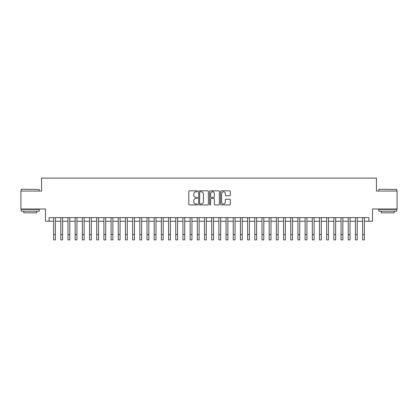 <?xml version="1.0" encoding="UTF-8"?>
<svg xmlns="http://www.w3.org/2000/svg" width="418" height="418" viewBox="0 0 418 418"><rect width="100%" height="100%" fill="white"/><g stroke="black" fill="none" stroke-linecap="round" stroke-linejoin="round"><path stroke-width="0.63" d="M197.5 191.319A0.496 0.496 0 0 0 197.009 190.827L189.516 190.827A0.705 0.705 0 0 0 188.811 191.533L188.811 204.23A0.705 0.705 0 0 0 189.516 204.935L197.009 204.935A0.496 0.496 0 0 0 197.5 204.439A0.496 0.496 0 0 0 197.009 203.947L196.037 203.947A2.257 2.257 0 0 1 193.78 201.69L193.78 200.63A2.257 2.257 0 0 1 196.037 198.372L197.009 198.372A0.496 0.496 0 0 0 197.5 197.881A0.496 0.496 0 0 0 197.009 197.385L196.037 197.385A2.257 2.257 0 0 1 193.78 195.128L193.78 194.072A2.257 2.257 0 0 1 196.037 191.815L197.009 191.815A0.496 0.496 0 0 0 197.5 191.319M229.613 195.796A0.705 0.705 0 0 0 230.318 195.091L230.318 191.533A0.705 0.705 0 0 0 229.613 190.827L221.289 190.827A0.705 0.705 0 0 0 220.584 191.533L220.584 204.23A0.705 0.705 0 0 0 221.289 204.935L229.613 204.935A0.705 0.705 0 0 0 230.318 204.23L230.318 199.924A0.705 0.705 0 0 0 229.613 199.219L226.054 199.219A0.705 0.705 0 0 0 225.349 199.924L225.349 202.061A1.886 1.886 0 0 1 223.463 203.947A1.886 1.886 0 0 1 221.571 202.061L221.571 193.701A1.886 1.886 0 0 1 223.463 191.815A1.886 1.886 0 0 1 225.349 193.701L225.349 195.091A0.705 0.705 0 0 0 226.054 195.796L229.613 195.796M49.105 221.237L49.105 217.642L368.895 217.642L368.895 221.237L372.485 221.237L372.485 209.016L397.1 209.016L397.1 191.052L376.44 191.052L376.44 178.115L41.56 178.115L41.56 191.052L20.9 191.052L20.9 209.016L45.515 209.016L45.515 221.237L53.598 221.237M208.383 191.533A0.705 0.705 0 0 0 207.678 190.827L199.355 190.827A0.705 0.705 0 0 0 198.649 191.533L198.649 204.23A0.705 0.705 0 0 0 199.355 204.935L207.678 204.935A0.705 0.705 0 0 0 208.383 204.23L208.383 191.533M210.322 190.827L218.645 190.827A0.705 0.705 0 0 1 219.351 191.533L219.351 204.23A0.705 0.705 0 0 1 218.645 204.935L215.082 204.935A0.705 0.705 0 0 1 214.377 204.23L214.377 199.078A0.705 0.705 0 0 0 213.671 198.372L211.309 198.372A0.705 0.705 0 0 0 210.604 199.078L210.604 204.439A0.496 0.496 0 0 1 210.113 204.935A0.496 0.496 0 0 1 209.617 204.439L209.617 191.533A0.705 0.705 0 0 1 210.322 190.827M55.395 221.237L60.782 221.237M62.58 221.237L67.972 221.237M69.764 221.237L75.156 221.237M76.954 221.237L82.341 221.237M84.138 221.237L89.53 221.237M91.328 221.237L96.715 221.237M98.512 221.237L103.899 221.237M105.697 221.237L111.089 221.237M112.886 221.237L118.273 221.237M120.07 221.237L125.457 221.237M127.255 221.237L132.647 221.237M134.444 221.237L139.831 221.237M141.629 221.237L147.021 221.237M148.813 221.237L154.205 221.237M156.003 221.237L161.39 221.237M163.187 221.237L168.579 221.237M170.372 221.237L175.764 221.237M177.561 221.237L182.948 221.237M184.746 221.237L190.138 221.237M191.935 221.237L197.322 221.237M199.12 221.237L204.506 221.237M206.304 221.237L211.696 221.237M213.493 221.237L218.88 221.237M220.678 221.237L226.065 221.237M227.862 221.237L233.254 221.237M235.052 221.237L240.439 221.237M242.236 221.237L247.628 221.237M249.421 221.237L254.813 221.237M256.61 221.237L261.997 221.237M263.795 221.237L269.187 221.237M270.979 221.237L276.371 221.237M278.169 221.237L283.556 221.237M285.353 221.237L290.745 221.237M292.543 221.237L297.93 221.237M299.727 221.237L305.114 221.237M306.911 221.237L312.303 221.237M314.101 221.237L319.488 221.237M321.285 221.237L326.672 221.237M328.47 221.237L333.862 221.237M335.659 221.237L341.046 221.237M342.844 221.237L348.236 221.237M350.028 221.237L355.42 221.237M357.218 221.237L362.605 221.237M364.402 221.237L368.895 221.237M200.128 191.815A0.496 0.496 0 0 0 199.637 192.306L199.637 203.451A0.496 0.496 0 0 0 200.128 203.947L201.152 203.947A2.257 2.257 0 0 0 203.409 201.69L203.409 194.072A2.257 2.257 0 0 0 201.152 191.815L200.128 191.815M214.377 193.738A1.886 1.886 0 0 0 212.49 191.846A1.886 1.886 0 0 0 210.604 193.738L210.604 196.679A0.705 0.705 0 0 0 211.309 197.385L213.671 197.385A0.705 0.705 0 0 0 214.377 196.679L214.377 193.738M53.598 234.493L55.395 234.493L55.395 239.885L53.598 239.885L53.598 217.642M55.395 234.493L55.395 217.642M21.475 189.255L39.224 189.469L21.475 189.255M30.242 211.174L21.261 211.174L21.261 209.376L39.224 209.376L39.224 211.174L30.242 211.174M36.711 211.174L36.711 212.825L23.774 212.825L23.774 211.174M378.99 189.255L396.739 189.469L378.99 189.255M387.758 211.174L378.776 211.174L378.776 209.376L396.739 209.376L396.739 211.174L387.758 211.174M394.226 211.174L394.226 212.825L381.289 212.825L381.289 211.174M60.782 239.885L62.58 239.885L60.782 239.885L60.782 217.642M62.58 239.885L62.58 217.642M67.972 239.885L69.764 239.885L67.972 239.885L67.972 217.642M69.764 239.885L69.764 217.642M75.156 239.885L76.954 239.885L75.156 239.885L75.156 217.642M76.954 239.885L76.954 217.642M82.341 239.885L84.138 239.885L82.341 239.885L82.341 217.642M84.138 239.885L84.138 217.642M89.53 239.885L91.328 239.885L89.53 239.885L89.53 217.642M91.328 239.885L91.328 217.642M96.715 239.885L98.512 239.885L96.715 239.885L96.715 217.642M98.512 239.885L98.512 217.642M103.899 239.885L105.697 239.885L103.899 239.885L103.899 217.642M105.697 239.885L105.697 217.642M111.089 239.885L112.886 239.885L111.089 239.885L111.089 217.642M112.886 239.885L112.886 217.642M118.273 239.885L120.07 239.885L118.273 239.885L118.273 217.642M120.07 239.885L120.07 217.642M125.457 239.885L127.255 239.885L125.457 239.885L125.457 217.642M127.255 239.885L127.255 217.642M132.647 239.885L134.444 239.885L132.647 239.885L132.647 217.642M134.444 239.885L134.444 217.642M139.831 239.885L141.629 239.885L139.831 239.885L139.831 217.642M141.629 239.885L141.629 217.642M147.021 239.885L148.813 239.885L147.021 239.885L147.021 217.642M148.813 239.885L148.813 217.642M154.205 239.885L156.003 239.885L154.205 239.885L154.205 217.642M156.003 239.885L156.003 217.642M161.39 239.885L163.187 239.885L161.39 239.885L161.39 217.642M163.187 239.885L163.187 217.642M168.579 239.885L170.372 239.885L168.579 239.885L168.579 217.642M170.372 239.885L170.372 217.642M175.764 239.885L177.561 239.885L175.764 239.885L175.764 217.642M177.561 239.885L177.561 217.642M182.948 239.885L184.746 239.885L182.948 239.885L182.948 217.642M184.746 239.885L184.746 217.642M190.138 239.885L191.935 239.885L190.138 239.885L190.138 217.642M191.935 239.885L191.935 217.642M197.322 239.885L199.12 239.885L197.322 239.885L197.322 217.642M199.12 239.885L199.12 217.642M204.506 239.885L206.304 239.885L204.506 239.885L204.506 217.642M206.304 239.885L206.304 217.642M211.696 239.885L213.493 239.885L211.696 239.885L211.696 217.642M213.493 239.885L213.493 217.642M213.023 191.925L213.023 190.827M218.88 239.885L220.678 239.885L218.88 239.885L218.88 217.642M220.678 239.885L220.678 217.642M226.065 239.885L227.862 239.885L226.065 239.885L226.065 217.642M227.862 239.885L227.862 217.642M233.254 239.885L235.052 239.885L233.254 239.885L233.254 217.642M235.052 239.885L235.052 217.642M240.439 239.885L242.236 239.885L240.439 239.885L240.439 217.642M242.236 239.885L242.236 217.642M247.628 239.885L249.421 239.885L247.628 239.885L247.628 217.642M249.421 239.885L249.421 217.642M254.813 239.885L256.61 239.885L254.813 239.885L254.813 217.642M256.61 239.885L256.61 217.642M261.997 239.885L263.795 239.885L261.997 239.885L261.997 217.642M263.795 239.885L263.795 217.642M269.187 239.885L270.979 239.885L269.187 239.885L269.187 217.642M270.979 239.885L270.979 217.642M276.371 239.885L278.169 239.885L276.371 239.885L276.371 217.642M278.169 239.885L278.169 217.642M283.556 239.885L285.353 239.885L283.556 239.885L283.556 217.642M285.353 239.885L285.353 217.642M290.745 239.885L292.543 239.885L290.745 239.885L290.745 217.642M292.543 239.885L292.543 217.642M297.93 239.885L299.727 239.885L297.93 239.885L297.93 217.642M299.727 239.885L299.727 217.642M305.114 239.885L306.911 239.885L305.114 239.885L305.114 217.642M306.911 239.885L306.911 217.642M312.303 239.885L314.101 239.885L312.303 239.885L312.303 217.642M314.101 239.885L314.101 217.642M319.488 239.885L321.285 239.885L319.488 239.885L319.488 217.642M321.285 239.885L321.285 217.642M326.672 239.885L328.47 239.885L326.672 239.885L326.672 217.642M328.47 239.885L328.47 217.642M333.862 239.885L335.659 239.885L333.862 239.885L333.862 217.642M335.659 239.885L335.659 217.642M341.046 239.885L342.844 239.885L341.046 239.885L341.046 217.642M342.844 239.885L342.844 217.642M348.236 239.885L350.028 239.885L348.236 239.885L348.236 217.642M350.028 239.885L350.028 217.642M355.42 239.885L357.218 239.885L355.42 239.885L355.42 217.642M357.218 239.885L357.218 217.642M362.605 239.885L364.402 239.885L362.605 239.885L362.605 217.642M364.402 239.885L364.402 217.642M60.782 234.493L62.58 234.493M67.972 234.493L69.764 234.493M75.156 234.493L76.954 234.493M82.341 234.493L84.138 234.493M89.53 234.493L91.328 234.493M96.715 234.493L98.512 234.493M103.899 234.493L105.697 234.493M111.089 234.493L112.886 234.493M118.273 234.493L120.07 234.493M125.457 234.493L127.255 234.493M132.647 234.493L134.444 234.493M139.831 234.493L141.629 234.493M147.021 234.493L148.813 234.493M154.205 234.493L156.003 234.493M161.39 234.493L163.187 234.493M168.579 234.493L170.372 234.493M175.764 234.493L177.561 234.493M182.948 234.493L184.746 234.493M190.138 234.493L191.935 234.493M197.322 234.493L199.12 234.493M204.506 234.493L206.304 234.493M211.696 234.493L213.493 234.493M218.88 234.493L220.678 234.493M226.065 234.493L227.862 234.493M233.254 234.493L235.052 234.493M240.439 234.493L242.236 234.493M247.628 234.493L249.421 234.493M254.813 234.493L256.61 234.493M261.997 234.493L263.795 234.493M269.187 234.493L270.979 234.493M276.371 234.493L278.169 234.493M283.556 234.493L285.353 234.493M290.745 234.493L292.543 234.493M297.93 234.493L299.727 234.493M305.114 234.493L306.911 234.493M312.303 234.493L314.101 234.493M319.488 234.493L321.285 234.493M326.672 234.493L328.47 234.493M333.862 234.493L335.659 234.493M341.046 234.493L342.844 234.493M348.236 234.493L350.028 234.493M355.42 234.493L357.218 234.493M362.605 234.493L364.402 234.493M21.261 191.052L21.261 189.469M25.357 209.376L25.357 209.016M35.128 209.376L35.128 209.016M39.224 191.052L39.224 189.469M378.776 191.052L378.776 189.469M382.872 209.376L382.872 209.016M392.643 209.376L392.643 209.016M396.739 191.052L396.739 189.469"/></g></svg>

